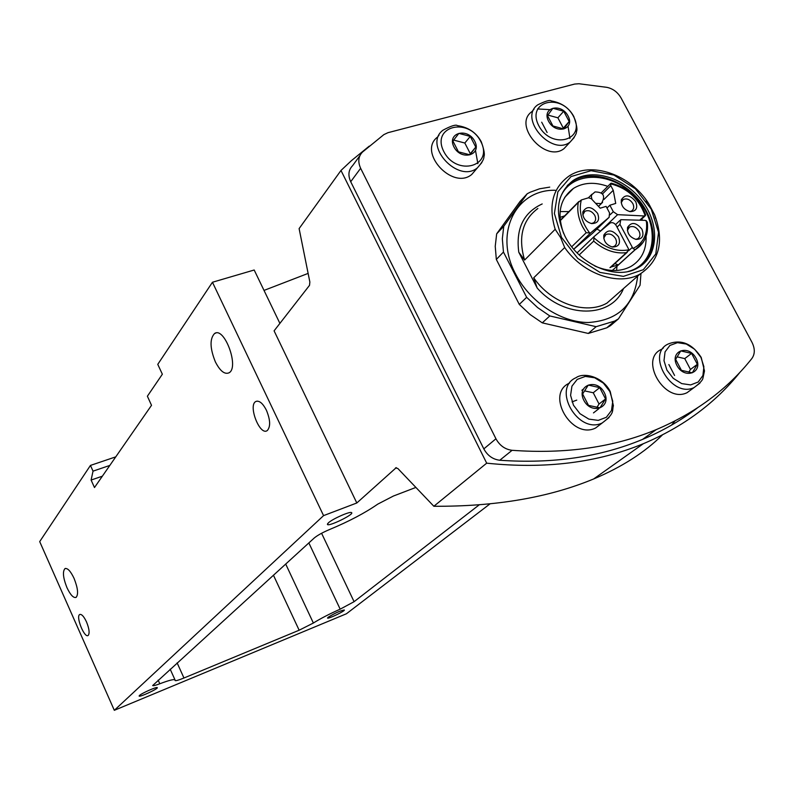 <?xml version="1.0" encoding="UTF-8"?>
<svg xmlns="http://www.w3.org/2000/svg" width="794" height="794" viewBox="0 0 794 794"><rect width="100%" height="100%" fill="white"/><g stroke="black" fill="none" stroke-linecap="round" stroke-linejoin="round"><path stroke-width="1.19" d="M490.027 503.853L346.422 613.772L114.316 710.312L39.7 541.607L90.447 465.423L115.765 456.858M102.347 476.202L91.102 480.052L94.486 487.536L151.515 405.317L147.386 396.216L162.353 374.222L157.768 364.357L212.455 282.247L254.189 270.01L279.895 323.386M212.455 282.247L323.575 515.624L114.316 710.312M396.275 467.626L356.814 502.979L323.575 515.624M356.814 502.979L274.089 330.85L309.521 285.334L309.858 282.019L299.11 228.603L340.983 170.462L486.692 463.17C545.061 469.244 597.277 462.753 643.339 443.707C683.118 426.914 715.364 403.054 740.087 372.138M610.09 214.797L613.296 211.71L617.593 214.668L644.271 215.968L645.721 215.055C639.369 198.421 627.895 187.791 611.281 183.156L610.556 183.811L610.804 185.687L613.246 190.302L615.727 203.423L609.871 205.229L606.983 208.038M581.307 199.969L578.31 202.43C576.891 210.311 578.33 218.479 582.647 226.955L586.19 232.721L590.518 233.009L609.117 217.308L609.534 212.881L606.11 206.38L600.204 208.197L591.292 198.718L588.533 197.775L581.307 199.969C578.588 210.966 581.436 222.062 589.863 233.247M597.644 213.437C599.966 220.077 597.942 223.461 591.57 223.58C585.436 221.665 582.528 217.764 582.836 211.899C586.687 205.706 591.619 206.212 597.644 213.437M635.726 201.656C638.048 208.107 636.163 211.432 630.069 211.641C623.816 209.715 620.898 205.775 621.325 199.82C625.146 194.034 629.95 194.649 635.726 201.656M613.296 211.71L609.871 205.229M590.518 233.009L573.754 249.207L592.374 233.446M593.932 236.731L577.099 252.869M614.864 263.548L618.278 264.928L611.092 266.983M596.909 229.079L600.631 231.034M564.653 215.869L559.959 217.397M647.338 222.102L645.274 220.355L620.739 219.68L619.975 224.374L632.927 248.472L635.19 249.723L643.289 242.12M626.426 252.661L628.779 249.822L628.441 248.75L616.213 225.556C614.487 222.955 612.462 222.102 610.139 223.005L594.071 236.602L593.684 241.118C604.184 250.15 615.092 254.001 626.426 252.661L609.961 267.667M641.969 229.277C644.321 235.927 642.346 239.302 636.054 239.401C629.85 237.337 627.012 233.347 627.538 227.421C631.419 221.645 636.222 222.26 641.969 229.277M618.516 236.781C620.868 243.569 618.804 246.974 612.323 247.003C606.209 244.949 603.371 240.989 603.827 235.113C607.728 229.089 612.621 229.645 618.516 236.781M537.866 208.485C522.373 220.146 517.956 237.337 524.596 260.065L518.78 252.224L537.191 288.043L533.717 277.791L564.683 247.549C582.846 274.059 618.675 286.416 639.964 274.099C659.496 261.077 664.399 241.326 654.653 214.846L648.767 203.75L646.326 201.001M524.596 260.065L555.185 229.277L560.663 237.674L564.683 247.549M655.705 218.618L654.663 214.846M496.667 233.853L495.238 246.309L496.329 259.449L503.456 252.045L502.334 238.815L503.753 226.29L496.667 233.853L520.04 201.478L527.206 193.766L530.124 192.237L539.533 188.803L549.736 187.126M496.329 259.449L519.296 304.41L530.164 314.573L542.272 322.86L588.294 333.45L606.795 327.803L610.507 325.639L618.447 318.87L640.063 285.225L640.966 273.543M588.294 333.45L596.125 326.681L614.725 321.044L618.447 318.87M542.272 322.86L549.805 315.943L537.598 307.576L526.65 297.323L503.456 252.045M519.296 304.41L526.65 297.323M555.254 190.262C515.832 189.309 493.62 233.297 515.624 274.069C529.846 301.988 560.842 322.503 588.364 322.513C617.911 320.448 634.337 304.995 637.651 276.133M503.753 226.29L527.206 193.766M596.125 326.681L549.805 315.943M359.89 155.664L352.625 165.638C348.457 169.896 347.822 175.256 350.71 181.727L483.824 448.888C487.506 455.597 492.826 459.379 499.763 460.252C552.813 463.954 600.393 457.007 642.535 439.41C662.702 430.963 680.994 420.463 697.4 407.927M369.25 146.136L351.464 160.616L340.983 170.462M395.541 467.894L397.824 468.49L433.852 506.264C495.595 506.641 548.862 497.54 593.654 478.961C621.861 467.051 644.778 452.372 662.404 434.933M671.565 425.108L674.999 420.939M433.852 506.264L486.692 463.17M415.887 487.427L393.457 496.012L377.746 504.14C365.032 512.954 349.072 521.37 329.867 529.39C322.791 532.377 317.61 535.235 314.315 537.935L152.666 685.559C153.212 685.966 155.594 685.371 159.793 683.773C168.844 680.339 173.916 679.049 175.017 679.902L175.097 680.567C175.811 680.974 178.769 680.121 183.96 678.007L299.149 630.218L313.372 623.032C320.369 618.645 329.302 614.02 340.179 609.167L354.084 601.693L479.258 504.815M264.015 290.415L308.122 273.404M266.407 410.22C270.327 419.758 270.665 426.487 267.419 430.417C260.025 436.849 247.46 404.603 256.105 401.387C259.449 400.454 262.883 403.402 266.407 410.22M86.506 621.92C89.216 628.659 89.791 633.136 88.253 635.359C84.591 638.902 75.41 616.194 79.797 614.467C81.693 614.01 83.936 616.501 86.506 621.92M74.05 578.35C77.911 588.126 78.586 594.468 76.075 597.396C73.445 598.17 70.398 594.914 66.944 587.629C63.093 577.883 62.428 571.541 64.969 568.613C67.569 567.869 70.597 571.114 74.05 578.35M215.353 361.846C209.914 348.298 209.636 338.869 214.529 333.549C224.335 326.215 239.56 367.423 229.029 372.813C224.613 374.669 220.057 371.016 215.353 361.846M91.102 480.052L93.037 471.14L90.447 465.423M328.17 617.256C334.641 613.266 340.011 610.834 344.259 609.981C346.005 610.606 327.654 619.439 327.525 618.03L328.17 617.256M139.476 695.484C141.679 693.241 156.577 686.651 157.232 687.614C159.088 688.378 139.168 697.628 139.119 696.03L139.476 695.484M328.329 522.899C332.299 518.998 349.946 511.157 351.514 512.596C355.067 514.016 328.021 527.226 327.406 524.377L328.329 522.899M109.82 465.433L93.037 471.14M751.978 342.323L621.077 97.98C617.702 92.193 612.978 88.65 606.894 87.35L578.935 83.737L574.638 84.065L387.968 132.687L383.869 134.613L362.53 152.031C358.332 156.319 357.697 161.738 360.635 168.288L495.942 438.774C499.684 445.563 505.073 449.414 512.1 450.307C565.725 454.188 613.782 447.29 656.261 429.604C695.623 412.89 727.503 389.179 751.888 358.501C755.044 354.005 755.074 348.616 751.978 342.323M610.507 325.639L611.936 323.416M568.097 126.603L569.973 138.493M567.918 144.419L564.058 148.597C545.657 163.336 512.388 125.115 531.871 111.656L534.074 109.106M537.538 108.947L549.458 109.612M475.517 150.612L477.879 163.683M476.043 169.44L471.765 174.452C452.62 190.62 417.307 152.031 437.544 137.064L438.953 135.288M601.882 423.222L595.55 428.045C571.601 439.995 544.942 393.606 569.536 383.085M692.408 388.782L687.009 392.712C664.548 403.858 638.535 358.908 661.71 349.261L663.387 347.941M696.05 358.253C703.782 372.594 684.478 379.979 676.905 365.429C669.233 350.958 688.596 343.852 696.05 358.253M691.584 353.399L680.746 350.898L675.625 359.335L681.401 370.322L692.289 372.793L697.35 364.307L691.584 353.399L684.746 358.6L677.133 356.853M604.313 392.633C612.164 407.521 591.5 415.431 583.838 400.315C576.057 385.279 596.77 377.676 604.313 392.633M599.708 387.611L588.275 385.1L582.627 393.963L588.483 405.377L599.966 407.848L605.544 398.945L599.708 387.611L593.247 392.762L584.592 390.886M474.743 141.272C482.157 155.316 461.145 161.152 453.93 146.92C446.595 132.747 467.646 127.189 474.743 141.272M470.266 136.409L458.872 133.382L452.927 141.074L458.436 151.823L469.889 154.82L475.775 147.088L470.266 136.409L464.827 143.029L453.682 140.091M568.057 115.964C575.372 129.511 555.711 134.98 548.575 121.244C541.319 107.577 561.03 102.366 568.057 115.964M563.72 111.249L552.912 108.272L547.483 115.626L552.932 125.988L563.8 128.946L569.169 121.551L563.72 111.249L557.874 117.81L547.88 115.08M688.924 372.029L690.462 369.448L697.35 364.307M690.462 369.448L684.746 358.6M668.856 364.535L674.582 375.463M562.827 128.678L569.169 121.551M563.274 128.062L557.874 117.81M541.697 122.197L547.116 132.509M469.482 154.711L475.775 147.088M470.286 153.649L464.827 143.029M597.038 407.213L599.033 404.027L605.544 398.945M599.033 404.027L593.247 392.762M581.873 390.291L583.094 389.298M593.475 412.9L598.894 408.682M564.991 236.235C579.005 264.69 616.273 280.709 637.592 267.995C658.266 256.899 660.271 225.337 642.594 201.696C625.255 177.856 592.493 167.524 573.288 180.377C556.822 193.27 554.063 211.889 564.991 236.235M642.842 264.422C658.613 249.773 656.132 219.819 637.999 198.877C620.074 177.767 590.011 169.708 572.027 181.697L567.234 185.558M628.074 271.488C657.363 264.164 660.489 222.389 634.853 196.386C609.961 169.678 568.097 171.057 559.562 200.028M594.855 266.04C608.273 271.826 620.243 271.995 630.754 266.546C641.363 260.204 646.485 250.13 646.098 236.334M642.376 220.216L641.84 218.946M607.777 186.372C594.716 181.717 583.272 182.402 573.437 188.416C559.919 198.56 556.654 213.576 563.631 233.466M616.571 270.476L616.988 266.228M568.881 211.601L560.098 211.581M603.887 199.532L613.246 190.302M621.196 202.718L623.191 199.522C626.833 198.073 630.049 199.423 632.828 203.562C634.327 206.817 633.93 209.288 631.647 210.956L629.682 211.581M582.806 214.886L584.88 211.303C588.632 209.775 591.927 211.125 594.756 215.343C596.244 218.638 595.828 221.139 593.515 222.856L591.272 223.531M627.379 230.379L629.483 227.074C633.126 225.685 636.312 227.044 639.051 231.153C640.579 234.518 640.153 237.049 637.771 238.736L635.686 239.331M603.728 238.131L605.891 234.587C609.594 233.148 612.829 234.518 615.598 238.676C617.127 242.061 616.68 244.602 614.268 246.319L612.015 246.944M645.204 215.779C639.031 198.748 627.488 188.089 610.556 183.811M579.203 254.934L593.684 241.118M571.74 246.736L586.19 232.721M560.246 220.682L578.31 202.43M618.278 264.928L634.833 249.912M632.927 248.472C643.487 243.252 647.954 233.972 646.316 220.643M593.555 237.386C604.78 247.927 616.521 252.075 628.779 249.822M542.193 203.949C523.524 212.594 515.723 228.682 518.78 252.224M533.717 277.791C551.225 303.487 586.071 315.248 606.963 303.09L618.873 292.629M537.191 288.043C564.336 318.89 611.747 318.414 623.489 288.569M648.767 203.75C630.734 174.541 590.835 160.477 568.365 176.516C552.584 188.327 548.188 205.914 555.185 229.277M561.477 237.337L577.794 258.447L599.986 272.402L623.419 276.372L643.319 269.702L655.784 253.941L658.554 232.344L651.259 209.169L635.399 188.803L614 175.097L591.083 170.68L571.035 176.556L557.874 191.771L554.391 213.477L561.477 237.337M177.122 662.871L183.96 678.007M273.424 575.164L299.149 630.218M285.681 564.008L313.372 623.032M308.846 542.917L340.179 609.167M321.59 533.27L354.084 601.693M158.165 680.13L159.793 683.773M360.635 168.288L350.71 181.727M495.942 438.774L483.824 448.888M512.1 450.307L499.763 460.252M700.943 357.369L703.891 366.709L702.918 375.502L698.204 382.013L690.651 384.911L681.728 383.601L673.252 378.331L666.91 370.133L663.992 360.675L665.064 351.861L669.888 345.44L677.471 342.661L686.304 344.04L694.671 349.281L700.943 357.369M699.921 383.125L694.105 387.541C671.555 398.717 645.333 353.499 668.598 343.832C681.202 339.098 692.08 343.623 701.211 357.409L704.486 370.947L702.928 378.222C702.64 380.257 699.693 383.363 694.105 387.541L687.009 392.712M609.861 391.531L612.75 401.258L611.509 410.448L606.348 417.287L598.259 420.383L588.84 419.113L579.967 413.684L573.457 405.188L570.588 395.352L571.948 386.132L577.228 379.393L585.337 376.416L594.676 377.775L603.41 383.165L609.861 391.531M609.038 417.565L602.249 422.944C578.191 434.933 551.324 388.246 576.027 377.696C584.007 371.929 603.112 376.872 610.249 391.581L613.405 405.754C611.807 410.637 615.39 413.079 602.249 422.944L595.55 428.045M480.777 141.481C493.987 166.343 456.689 176.933 443.796 151.545C430.824 126.286 468.262 116.559 480.777 141.481M481.879 162.512L477.432 167.822C458.207 184.039 422.666 145.193 442.983 130.196C451.002 125.899 455.825 124.37 457.453 125.621C468.361 127.248 476.291 132.618 481.253 141.719C484.072 149.709 484.955 154.671 483.903 156.617C484.151 158.909 481.988 162.641 477.432 167.822L471.765 174.452M573.447 116.291C586.478 140.28 551.552 150.205 538.798 125.71C525.975 101.344 561.04 92.233 573.447 116.291M574.181 137.521L570.142 142.017C551.681 156.785 518.184 118.316 537.746 104.838C545.448 101.037 549.964 99.736 551.274 100.927C561.636 102.763 569.139 107.944 573.784 116.47C576.712 124.827 577.605 129.869 576.454 131.576C576.692 133.66 574.588 137.134 570.142 142.017L564.058 148.597M628.58 250.815L632.183 247.53M617.047 227.134L619.975 224.374M639.835 220.097L644.271 215.968M600.512 231.034L617.593 214.668M592.135 233.674L609.117 217.308M573.913 249.098L590.736 232.86M602.557 193.875L610.804 185.687M595.649 203.363L601.326 203.601L602.606 202.301M598.497 206.38L601.326 203.601C605.772 195.989 603.668 192.108 595.024 191.93L591.719 194.758L591.341 196.743L592.016 199.493M612.293 270.476L635.19 249.723C644.579 243.818 648.629 234.617 647.318 222.102M639.964 274.099L618.903 292.599M606.795 327.803L614.725 321.044M170.184 669.183L175.017 679.902M327.704 523.564L327.406 524.377M576.762 400.116L572.017 401.883M593.654 478.961L643.339 443.707M656.261 429.604L642.535 439.41M572.027 181.697L573.288 180.377M564.693 197.418L573.437 188.416M610.556 267.469L627.349 252.164M640.559 220.137L645.284 215.74M615.568 224.583L619.896 220.474M560.207 220.365L578.826 201.547M601.376 192.744L610.705 183.454M621.315 202.093L621.325 199.82M623.191 199.522L621.901 200.773M582.915 214.122L582.836 211.899M584.88 211.303L583.521 212.653M627.518 229.684L627.538 227.421M629.483 227.074L628.133 228.344M603.857 237.346L603.827 235.113M605.891 234.587L604.492 235.917M215.899 333.014L214.529 333.549M65.664 568.405L64.969 568.613M257.246 401.119L256.105 401.387M588.384 197.825L592.016 194.183"/></g></svg>
